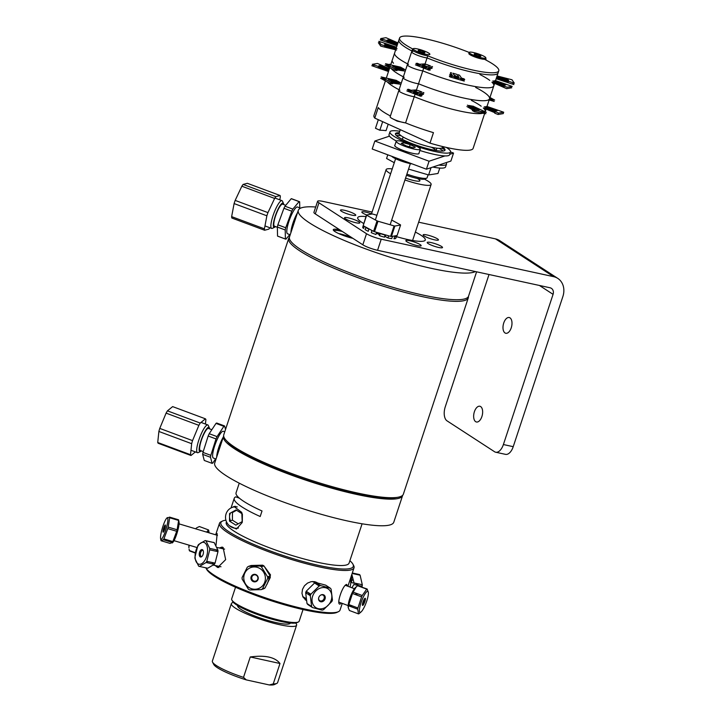 <?xml version="1.0" encoding="UTF-8"?>
<svg xmlns="http://www.w3.org/2000/svg" width="721" height="721" viewBox="0 0 721 721"><rect width="100%" height="100%" fill="white"/><g stroke="black" fill="none" stroke-linecap="round" stroke-linejoin="round"><path stroke-width="1.08" d="M226.259 440.459L228.368 442.712A91.738 15.303 18.3 0 0 308.255 480.528A91.738 15.303 18.3 0 0 394.937 497.796L397.974 497.247A94.577 15.772 -161.7 0 1 308.615 479.447A94.577 15.772 -161.7 0 1 226.259 440.459A94.577 15.772 -161.7 0 1 223.771 434.772L288.715 238.408A94.577 15.772 18.3 0 0 373.559 283.074A94.577 15.772 18.3 0 0 468.308 297.8A94.577 15.772 18.3 0 0 468.416 296.502M468.308 297.8L403.363 494.164A94.577 15.772 -161.7 0 1 397.974 497.247M289.4 237.299A94.577 15.772 18.3 0 0 288.715 238.408M402.678 495.264A94.298 15.727 -161.7 0 1 402.588 495.606A94.298 15.727 -161.7 0 1 308.119 480.934A94.298 15.727 -161.7 0 1 223.528 436.394A94.298 15.727 -161.7 0 1 223.663 436.061M402.588 495.606L393.783 522.229A94.298 15.727 -161.7 0 1 299.323 507.548A94.298 15.727 -161.7 0 1 214.723 463.008L223.528 436.394M333.913 230.792A13.32 2.226 -161.7 0 1 342.367 231.504M315.708 207.008A94.298 15.727 18.3 0 0 301.522 207.792A94.298 15.727 18.3 0 0 298.287 210.343L289.491 236.957A94.298 15.727 18.3 0 0 374.082 281.496A94.298 15.727 18.3 0 0 468.542 296.178L476.599 271.817M298.287 210.343A94.298 15.727 18.3 0 0 375.749 252.467A94.298 15.727 18.3 0 0 475.418 271.556M339.681 229.756A14.258 2.379 18.3 0 0 334.995 231.603A14.258 2.379 18.3 0 0 352.911 238.354M351.983 237.75A12.5 2.082 18.3 0 0 338.744 233.586M489.018 274.512L445.281 406.761A11.383 6.011 102.3 0 0 447.038 420.857L494.588 451.761A11.383 6.011 102.3 0 0 495.688 452.22A11.383 6.011 102.3 0 0 503.393 444.542L553.07 294.339A5.894 4.912 123 0 0 551.385 288.337A5.894 4.912 123 0 0 549.997 287.76L377.561 250.295L381.229 239.201A11.383 1.902 -161.7 0 1 366.502 233.712L362.834 244.807A11.383 1.902 18.3 0 0 377.561 250.295M504.997 332.94A8.057 4.263 102.3 0 1 503.519 323.711A8.057 4.263 102.3 0 1 509.206 317.519A8.057 4.263 102.3 0 1 511.658 326.298A8.057 4.263 102.3 0 1 505.782 333.273A8.057 4.263 102.3 0 1 504.997 332.94M358.851 221.771A8.057 1.343 -161.7 0 1 359.824 222.843A8.057 1.343 -161.7 0 1 351.749 221.59A8.057 1.343 -161.7 0 1 344.512 217.787A8.057 1.343 -161.7 0 1 350.442 218.382A8.057 1.343 -161.7 0 1 358.851 221.771M366.638 214.948A8.057 1.343 -161.7 0 1 361.825 212.019A8.057 1.343 -161.7 0 1 371.495 213.831M427.481 242.265A8.057 1.343 -161.7 0 1 436.115 244.022A8.057 1.343 -161.7 0 1 442.514 247.546A8.057 1.343 -161.7 0 1 434.439 246.294A8.057 1.343 -161.7 0 1 427.202 242.481A8.057 1.343 -161.7 0 1 427.481 242.265M415.377 232.09A35.59 5.939 -161.7 0 1 425.282 240.03A35.59 5.939 -161.7 0 1 396.451 236.623M395.351 236.299A35.59 5.939 -161.7 0 1 394.36 236.001M363.663 223.492A35.59 5.939 -161.7 0 1 357.697 217.679A35.59 5.939 -161.7 0 1 365.953 216.579M317.591 201.294L313.923 212.38A11.383 1.902 18.3 0 0 315.293 213.903L318.961 202.808A11.383 1.902 -161.7 0 1 317.591 201.294A11.383 1.902 -161.7 0 1 323.116 201.429L372.081 212.064M315.293 213.903L362.834 244.807M475.653 421.668A8.057 4.263 102.3 0 1 474.175 412.448A8.057 4.263 102.3 0 1 479.862 406.247A8.057 4.263 102.3 0 1 482.313 415.026A8.057 4.263 102.3 0 1 476.437 422.001A8.057 4.263 102.3 0 1 475.653 421.668M418.649 222.185L495.471 238.876L553.593 276.657A17.836 14.853 -57 0 1 557.793 278.396A17.836 14.853 -57 0 1 562.867 296.565L513.226 446.678L503.393 444.542M318.961 202.808L366.502 233.712M381.229 239.201L553.593 276.657M379.084 234.298A8.057 1.343 -161.7 0 1 376.326 233.307M371.856 230.936A8.057 1.343 -161.7 0 1 371.657 230.305M355.498 215.444A8.057 1.343 -161.7 0 1 346.855 213.686A8.057 1.343 -161.7 0 1 340.465 210.171A8.057 1.343 -161.7 0 1 348.54 211.424A8.057 1.343 -161.7 0 1 355.768 215.228A8.057 1.343 -161.7 0 1 355.498 215.444M424.119 235.947A8.057 1.343 -161.7 0 1 423.155 234.866A8.057 1.343 -161.7 0 1 431.23 236.127A8.057 1.343 -161.7 0 1 438.458 239.931A8.057 1.343 -161.7 0 1 432.537 239.336A8.057 1.343 -161.7 0 1 424.119 235.947M409.753 240.733A8.057 1.343 -161.7 0 1 417.558 243.265A8.057 1.343 -161.7 0 1 421.154 245.699A8.057 1.343 -161.7 0 1 413.079 244.446A8.057 1.343 -161.7 0 1 405.851 240.634A8.057 1.343 -161.7 0 1 409.753 240.733M495.688 452.22L505.52 454.356A11.383 6.011 -77.7 0 0 513.226 446.678M557.793 278.396L499.671 240.616A17.836 14.853 123 0 0 495.471 238.876M446.299 147.417A31.904 5.317 -161.7 0 1 450.526 151.942L453.536 153.068L449.742 154.33M444.956 155.925L429.058 161.225L374.848 141.028L389.466 136.152M418.982 153.213A12.798 2.136 -161.7 0 1 406.175 151.518A12.798 2.136 -161.7 0 1 394.883 145.245M431.437 147.255A17.773 2.965 -161.7 0 1 435.899 150.5M374.848 141.028L372.207 149.013L426.417 169.21L429.058 161.225M426.417 169.21L450.895 161.053L453.536 153.068M404.959 179.962A23.694 3.947 18.3 0 0 430.311 185.117A23.694 3.947 18.3 0 0 431.122 184.477A23.694 3.947 18.3 0 0 424.462 179.15M392.233 168.93A23.694 3.947 18.3 0 0 386.132 169.597A23.694 3.947 18.3 0 0 390.629 173.77M417.207 178.429A11.896 1.983 -161.7 0 1 418.171 181.214A11.896 1.983 -161.7 0 1 405.581 178.069M391.737 156.286A12.69 2.118 18.3 0 0 400.236 160.666A12.69 2.118 18.3 0 0 412.169 163.901M403.174 142.668L410.222 144.597L415.296 147.183L413.322 147.841L406.274 145.912L401.2 143.326L403.174 142.668L402.706 144.092M410.222 144.597L409.492 146.796M419.856 149.58A12.69 2.118 18.3 0 0 420.298 149.238A12.69 2.118 18.3 0 0 408.915 143.245A12.69 2.118 18.3 0 0 396.199 141.271A12.69 2.118 18.3 0 0 406.265 146.814A12.69 2.118 18.3 0 0 419.856 149.58M400.317 129.672L399.146 133.205A22.766 3.794 18.3 0 0 419.568 143.957A22.766 3.794 18.3 0 0 442.37 147.499L442.676 146.561M428.085 174.797L427.12 177.726A17.773 2.965 -161.7 0 1 426.715 178.123A17.773 2.965 -161.7 0 1 406.887 174.121M406.5 175.284A16.277 2.713 18.3 0 0 424.867 179.015L426.715 178.123M365.069 229.584A17.538 2.929 18.3 0 0 368.233 231.306L368.927 229.215A17.538 2.929 -161.7 0 1 365.763 227.494L365.069 229.584M400.57 225.042L397.109 235.515L391.404 236.515L394.874 226.034L400.57 225.042A18.097 3.019 -161.7 0 0 400.407 224.799L391.692 220.067M376.912 215.264L372.964 214.119A18.097 3.019 -161.7 0 0 372.18 213.984L366.475 214.975L363.276 225.412M366.647 215.219L377.038 220.869L373.577 231.351L363.177 225.7L366.647 215.219A18.097 3.019 -161.7 0 1 366.475 214.975M377.993 221.239L394.09 225.898L390.62 236.38L374.523 231.72L377.993 221.239A18.097 3.019 -161.7 0 1 377.038 220.869M394.874 226.034A18.097 3.019 -161.7 0 1 394.09 225.898M391.891 232.541L392.594 232.919M389.448 236.037A17.538 2.929 -161.7 0 1 388.646 235.875L387.952 237.975A17.538 2.929 18.3 0 0 391.782 238.615L392.476 236.524A17.538 2.929 -161.7 0 1 391.818 236.443M390.665 236.263A17.538 2.929 18.3 0 0 391.449 236.389M385.699 234.956L385.203 236.479L387.952 237.975M391.566 236.028L390.863 235.65M385.023 234.758L384.554 237.173A17.538 2.929 18.3 0 1 379.652 235.749L380.129 233.343M385.248 235.073A17.538 2.929 -161.7 0 1 380.346 233.658M379.462 233.153L378.94 234.74L379.652 235.749M363.213 225.718L362.69 227.295A17.538 2.929 18.3 0 0 363.519 228.458L364.213 226.367A17.538 2.929 -161.7 0 1 363.943 226.115M391.034 235.145L391.818 235.271M391.728 233.045L392.512 233.18M396.694 235.596A17.538 2.929 -161.7 0 1 396.73 235.785L396.036 237.876A17.538 2.929 18.3 0 0 395.964 237.606M395.514 235.794L395.243 236.632M372.82 230.936A17.538 2.929 -161.7 0 1 371.973 230.585L371.279 232.685A17.538 2.929 18.3 0 0 375.929 234.496L376.623 232.396A17.538 2.929 -161.7 0 1 375.704 232.063M373.604 231.261A17.538 2.929 18.3 0 0 374.56 231.63M393.954 238.75A17.538 2.929 18.3 0 0 395.685 238.453L396.379 236.353A17.538 2.929 -161.7 0 1 394.648 236.659L393.954 238.75M415.098 94.127L414.251 96.695A9.328 1.559 -161.7 0 1 404.256 93.901A9.328 1.559 -161.7 0 1 398.812 90.558A9.328 1.559 -161.7 0 0 404.256 93.901A9.328 1.559 -161.7 0 0 414.251 96.695A52.245 8.715 18.3 0 0 482.989 113.242A52.245 8.715 -161.7 0 1 414.251 96.695L405.581 122.894A52.245 8.715 18.3 0 0 433.456 132.646L429.995 143.128A52.245 8.715 18.3 0 0 473.129 148.373L484.656 113.53M484.179 112.809A52.245 8.715 18.3 0 0 485.044 112.116A52.245 8.715 -161.7 0 1 484.179 112.809M485.242 111.746L485.26 111.692A52.245 8.715 -161.7 0 1 485.242 111.746A52.245 8.715 18.3 0 0 485.26 111.692A52.245 8.715 18.3 0 0 483.322 107.988M481.168 106.203A52.245 8.715 18.3 0 0 471.381 100.372M429.995 143.128L374.767 118.091L378.237 107.609A52.245 8.715 18.3 0 0 390.412 115.964M399.939 90.206A9.328 1.559 -161.7 0 0 398.812 90.558L390.151 116.757A9.328 1.559 18.3 0 0 395.586 120.101A9.328 1.559 18.3 0 0 405.581 122.894M387.384 81.978A52.245 8.715 18.3 0 0 399.074 89.764A52.245 8.715 -161.7 0 1 387.384 81.978M385.402 80.887L373.929 115.567A52.245 8.715 18.3 0 0 374.767 118.091M382.671 121.669L379.832 130.24A46.649 7.778 -161.7 0 1 386.05 130.645L388.195 124.174M378.318 119.704L375.488 128.275L379.832 130.24M475.247 55.932A8.769 1.46 -161.7 0 1 469.191 52.417A8.769 1.46 -161.7 0 1 477.978 53.787A8.769 1.46 -161.7 0 1 485.837 57.923A8.769 1.46 -161.7 0 1 475.247 55.932M476.599 55.481A3.542 0.595 -161.7 0 1 474.148 54.057A3.542 0.595 -161.7 0 1 477.699 54.616A3.542 0.595 -161.7 0 1 480.88 56.283A3.542 0.595 -161.7 0 1 476.599 55.481M485.837 57.923L485.494 58.978A8.769 1.46 -161.7 0 1 474.905 56.977A8.769 1.46 -161.7 0 1 468.839 53.471L469.191 52.417M419.271 52.327A8.769 1.46 -161.7 0 1 415.711 48.604A8.769 1.46 -161.7 0 1 429.617 53.778A8.769 1.46 -161.7 0 1 419.271 52.327M420.613 51.876A3.542 0.595 -161.7 0 1 418.171 50.452A3.542 0.595 -161.7 0 1 421.722 51.011A3.542 0.595 -161.7 0 1 424.894 52.678A3.542 0.595 -161.7 0 1 420.613 51.876M403.354 76.841A52.245 8.715 -161.7 0 1 391.133 68.432A52.245 8.715 18.3 0 0 403.354 76.841M475.653 87.448A52.245 8.715 -161.7 0 1 489.532 98.768A52.245 8.715 -161.7 0 1 418.522 83.771A9.328 1.559 -161.7 0 1 408.528 80.977A9.328 1.559 -161.7 0 1 403.084 77.634A9.328 1.559 -161.7 0 1 404.211 77.282M415.386 93.261L415.557 92.73M416.053 91.234L416.224 90.702M416.513 89.837L418.522 83.771A52.245 8.715 18.3 0 0 489.532 98.768L487.008 106.411M388.952 70.126L372.288 64.313L377.444 63.457L389.439 68.666M389.052 69.847L378.75 65.827L380.264 65.575L389.295 69.099M374.659 65.241L371.82 65.71L388.493 71.523M379.796 66.233L379.255 65.746M388.835 70.496L379.805 66.972L378.291 67.224L388.583 71.244M472.895 106.086L486.333 112.341L475.058 110.421L472.814 109.195L474.878 109.547L467.397 105.149M472.021 106.023L479.204 109.943L475.905 109.385L468.722 105.455L472.021 106.023M476.743 109.529L472.426 107.483M466.938 106.546L474.418 110.944L472.354 110.592L474.598 111.818L485.864 113.738L479.889 111.241M470.714 107.276L468.262 106.861L475.445 110.782L477.96 110.917M390.71 64.809L389.628 64.223L390.845 64.43M422.055 94.568L423.497 94.325L422.885 93.874M420.658 95.596L419.225 95.037L420.803 94.775M412.178 91.405L406.851 90.909L420.451 96.217L421.713 96.01L422.173 94.613L420.92 94.821L407.311 89.503L408.573 89.296L411.06 90.269L416.711 89.882M416.242 91.288L413.935 91.116M414.494 92.315L413.421 92.495L417.405 94.045L418.477 93.865M419.739 93.658L421.379 93.36M419.054 92.45L416.26 92.018M420.451 96.217L420.92 94.821M423.344 92.477L423.957 92.928L419.685 93.64L422.173 94.613M421.893 91.982L417.865 92.648L413.881 91.089L417.91 90.422L421.893 91.982M495.21 111.782L494.741 113.179L498.058 114.477L503.222 113.621L503.682 112.224L498.526 113.08L484.251 106.771M483.791 108.168L494.894 112.719M495.706 111.701L486.134 107.961L484.62 108.213L495.039 112.278M498.058 114.477L498.526 113.08M486.441 107.348L486.684 106.6M486.765 106.357L503.682 112.224M486.594 106.564L497.211 110.71L495.706 110.962L485.089 106.816L486.594 106.564M489.956 97.488L494.66 100.057L489.604 98.57M489.144 99.967L494.2 101.454L489.496 98.885M401.336 82.924L391.422 81.5L393.107 82.419L390.358 81.951L381.157 76.922L396.433 80.401M399.749 82.32L390.953 80.824L388.259 79.355L397.055 80.851L399.749 82.32M386.762 79.986L380.697 78.319L389.899 83.348L392.648 83.816L390.962 82.897L400.876 84.321M395.234 81.554L390.611 80.635M388.331 80.842L390.494 82.221L399.281 83.717L396.938 82.437M408.492 64.358A9.328 1.559 18.3 0 0 407.365 64.71A9.328 1.559 18.3 0 0 412.8 68.053A9.328 1.559 18.3 0 0 422.794 70.847A52.245 8.715 18.3 0 0 493.813 85.844A52.245 8.715 18.3 0 0 491.938 82.194M489.748 80.373A52.245 8.715 18.3 0 0 479.934 74.524M412.763 51.434A9.328 1.559 18.3 0 0 411.637 51.786L407.365 64.71A9.328 1.559 18.3 0 0 412.8 68.053A9.328 1.559 18.3 0 0 422.794 70.847L418.522 83.771A9.328 1.559 18.3 0 1 408.528 80.977A9.328 1.559 18.3 0 1 403.084 77.634L398.812 90.558M395.622 49.965L394.612 53.039A52.245 8.715 18.3 0 0 407.626 63.908A52.245 8.715 18.3 0 1 394.612 53.039L390.584 65.205M393.504 63.223A52.245 8.715 -161.7 0 1 392.368 61.564M399.605 68.351L394.973 67.432M391.124 66.774L385.059 65.115L394.261 70.144L397.01 70.613L395.333 69.685L405.238 71.118M392.702 67.639L394.856 69.018L403.652 70.514L401.3 69.225M405.707 69.721L395.793 68.288L397.478 69.216L394.729 68.747L385.519 63.718L400.795 67.197M392.63 66.152L401.417 67.639L404.111 69.117L395.315 67.621L392.63 66.152M413.412 49.316A52.245 8.715 -161.7 0 1 399.578 38.015L398.884 40.115A52.245 8.715 18.3 0 0 411.898 50.984A52.245 8.715 -161.7 0 1 398.884 40.115L396.55 47.171M485.666 58.473A9.328 1.559 -161.7 0 1 486.026 59.149A9.328 1.559 -161.7 0 1 484.9 59.501A52.245 8.715 -161.7 0 1 498.779 70.82A52.245 8.715 -161.7 0 1 427.76 55.823L427.075 57.923A52.245 8.715 18.3 0 0 498.085 72.92A52.245 8.715 -161.7 0 1 427.075 57.923A9.328 1.559 -161.7 0 1 417.08 55.129A9.328 1.559 -161.7 0 1 411.637 51.786A9.328 1.559 18.3 0 0 417.08 55.129A9.328 1.559 18.3 0 0 427.075 57.923L425.129 63.808M424.84 64.665L424.66 65.205M424.173 66.692L423.993 67.224M423.705 68.089L422.794 70.847A52.245 8.715 18.3 0 0 493.813 85.844L489.532 98.768M431.951 66.44L432.573 66.891L428.292 67.603L430.788 68.576L429.527 68.783L415.927 63.475L417.18 63.259L419.667 64.232L425.318 63.854M430.5 65.944L426.481 66.611L422.497 65.061L426.517 64.385L430.5 65.944M430.671 68.531L432.113 68.288L431.491 67.837M420.785 65.368L415.458 64.872L429.067 70.18L430.32 69.973L427.832 69L429.41 68.738M424.858 65.251L422.542 65.079M423.11 66.278L422.028 66.458L426.012 68.008L427.084 67.828M428.346 67.621L429.986 67.323M427.661 66.413L424.867 65.981M458.367 74.732L459.592 75.29L461.53 78.102L464.153 78.868L464.721 79.698L450.364 75.525L449.796 74.696L452.418 75.462L450.481 72.641L451.364 72.695M457.024 74.407L458.844 77.057L454.645 75.84L452.824 73.191L457.024 74.407M451.211 75.768L451.959 76.859L449.336 76.093L449.904 76.922L464.261 81.094L463.693 80.265L461.061 79.499L460.322 78.418M450.904 74.092L450.021 74.038L450.643 74.939M453.662 76.48L454.185 77.237L458.385 78.454L457.871 77.706M457.069 76.543L454.14 75.101M497.084 75.948L512 79.779L514.334 83.176L497.31 77.544M496.94 76.372L507.917 79.553L508.602 80.554L497.4 77.3L496.886 76.552M496.165 78.733L513.875 84.573L512.55 82.663M496.418 77.949L496.931 78.697L508.143 81.951L507.458 80.959L496.481 77.769M383.184 39.475L380.346 39.943L397.019 45.756M388.322 40.466L387.772 39.979M397.352 44.729L388.322 41.205L386.816 41.458L397.109 45.477M380.346 39.943L380.805 38.546L385.96 37.69L397.965 42.9M397.478 44.36L380.805 38.546M397.568 44.08L387.276 40.061L388.781 39.808L397.821 43.332M397.037 48.64L381.175 44.729L378.84 41.331L395.901 46.982M396.46 48.208L385.248 44.954L384.572 43.963L395.775 47.216L396.46 48.208M380.156 43.251L378.381 42.728L380.715 46.126L396.577 50.037M384.302 45.639L384.789 46.351L396 49.605L395.315 48.613L384.482 45.468M495.3 80.536L512.216 86.403L507.061 87.259L492.785 80.95M495.129 80.743L505.745 84.889L504.24 85.141L493.624 80.995L495.129 80.743M492.326 82.347L506.602 88.656L511.757 87.8L509.387 86.871M504.24 85.88L494.669 82.14L493.164 82.392L503.781 86.538L504.79 86.376M427.76 55.823A9.328 1.559 -161.7 0 1 417.774 53.03A9.328 1.559 -161.7 0 1 412.331 49.686A9.328 1.559 -161.7 0 1 413.43 49.334M399.578 38.015A52.245 8.715 -161.7 0 1 469.182 52.444M425.498 54.192A4.668 0.775 -161.7 0 1 420.938 53.354A4.668 0.775 -161.7 0 1 416.792 51.308M446.056 162.667A31.904 5.317 -161.7 0 1 446.506 164.118L445.578 166.911A31.904 5.317 -161.7 0 1 432.807 167.083M446.506 164.118A31.904 5.317 -161.7 0 1 438.819 165.082M441.658 148.093A31.904 5.317 -161.7 0 1 445.064 150.013M416.522 146.282A31.904 5.317 -161.7 0 0 450.526 151.942L449.607 154.736A31.904 5.317 -161.7 0 1 419.874 150.491M396.397 141.037A31.904 5.317 -161.7 0 1 389.025 134.701L389.944 131.907A31.904 5.317 -161.7 0 1 399.795 131.24M395.487 133.619A31.904 5.317 -161.7 0 1 399.362 134.106M401.164 135.773A26.118 4.353 18.3 0 0 398.235 135.539A26.118 4.353 18.3 0 0 396.433 135.602M443.118 151.04A26.118 4.353 18.3 0 0 441.315 149.644A26.118 4.353 18.3 0 0 439.215 148.355M406.356 142.443A31.904 5.317 -161.7 0 1 389.944 131.907M442.523 147.039A26.118 4.353 -161.7 0 1 443.253 147.58A26.118 4.353 -161.7 0 1 444.722 149.004A26.118 4.353 -161.7 0 1 444.343 150.752A26.118 4.353 -161.7 0 1 442.496 151.095A26.118 4.353 -161.7 0 1 436.223 150.554A26.118 4.353 -161.7 0 1 431.762 149.68A26.118 4.353 -161.7 0 1 422.001 147.057A26.118 4.353 -161.7 0 1 416.63 145.3A26.118 4.353 -161.7 0 1 407.104 141.604A26.118 4.353 -161.7 0 1 402.877 139.631A26.118 4.353 -161.7 0 1 397.217 136.269A26.118 4.353 -161.7 0 1 395.748 134.845A26.118 4.353 -161.7 0 1 396.135 133.097A26.118 4.353 -161.7 0 1 397.983 132.754A26.118 4.353 -161.7 0 1 399.299 132.745M408.546 169.093L428.625 174.951L437.989 173.473L439.783 168.047M431.032 167.669L428.625 174.951M387.79 154.817L386.582 158.485L394.288 162.712M230.387 513.064L229.566 515.542M239.435 498.211L235.758 496.841A64.692 10.788 -161.7 0 0 234.244 498.31A64.692 10.788 -161.7 0 0 260.191 516.515L262.02 510.973A64.692 10.788 18.3 0 1 236.073 492.758L239.246 483.169M236.966 497.292L237.579 496.445M234.163 506.764A11.085 10.662 71.6 0 1 234.902 506.34M232.703 507.251L233.974 506.512L241.796 512.424L242.229 522.473L236.461 529.043L229.368 525.699M362.086 523.797L349.09 563.092A64.692 10.788 -161.7 0 1 346.864 564.84A64.692 10.788 -161.7 0 1 277.558 550.736A64.692 10.788 -161.7 0 1 226.25 522.464L226.475 521.779M232.459 515.046A7.769 7.48 -108.4 0 0 232.441 516.885M234.388 510.828A7.769 7.48 -108.4 0 0 233.541 511.955M237.263 506.908A10.788 10.373 -108.4 0 0 225.529 517.182A10.788 10.373 -108.4 0 0 238.417 528.024M242.382 514.181L242.31 521.553L235.875 525.149L229.512 521.121L229.584 513.505L236.019 509.918L242.301 513.893M229.557 517.218A10.788 10.373 -108.4 0 0 230.567 520.769M229.792 513.397A10.788 10.373 -108.4 0 0 229.575 514.515M229.512 521.121L232.405 520.156L238.227 523.843M236.569 510.261L232.477 512.541L232.405 520.156M225.52 429.491L224.591 425.958L216.733 423.038A19.963 4.29 110.4 0 0 216.003 423.398L223.861 426.327L217.066 436.629L209.207 433.709A19.963 4.29 110.4 0 0 208.171 436.016L216.021 438.936L210.829 455.339A19.963 4.29 110.4 0 0 210.514 457.285L212.118 463.369A19.963 4.29 110.4 0 0 212.848 463.008L215.579 458.862M224.591 425.958A19.963 4.29 110.4 0 0 223.861 426.327M209.207 433.709L216.003 423.398M217.066 436.629A19.963 4.29 110.4 0 0 216.021 438.936M212.118 463.369L204.259 460.449L202.664 454.356L210.514 457.285M211.848 429.698L208.459 428.436A11.752 2.533 110.4 0 0 203.818 434.249A11.752 2.533 110.4 0 0 199.816 446.317A11.752 2.533 110.4 0 0 200.249 450.463L203.241 451.58M210.829 455.339L202.971 452.409L208.171 436.016M202.971 452.409A19.963 4.29 110.4 0 0 202.664 454.356M224.745 431.816L223.339 431.293A14.276 3.073 110.4 0 0 217.697 438.35A14.276 3.073 110.4 0 0 212.848 453.004A14.276 3.073 110.4 0 0 213.371 458.042L216.039 459.034M216.904 454.816A14.276 3.073 110.4 0 0 218.148 452.68M223.348 436.953A14.276 3.073 110.4 0 0 216.949 454.536A14.276 3.073 110.4 0 0 216.697 457.051M201.339 450.868A12.942 2.785 -69.6 0 1 200.519 451.499A12.942 2.785 -69.6 0 1 199.356 447.011A12.942 2.785 -69.6 0 1 204.34 432.573A12.942 2.785 -69.6 0 1 209.333 427.832A12.942 2.785 -69.6 0 1 209.55 428.842M209.333 427.832L208.342 425.525A14.808 3.181 110.4 0 0 207.81 424.939A14.808 3.181 110.4 0 0 201.97 432.267A14.808 3.181 110.4 0 0 196.932 447.471A14.808 3.181 110.4 0 0 197.473 452.689A14.808 3.181 110.4 0 0 198.257 452.599L200.519 451.499M199.609 451.436A14.808 3.181 110.4 0 0 200.357 450.508M208.567 428.472A14.808 3.181 110.4 0 0 208.612 427.283M166.1 413.124L198.879 425.345L192.534 440.612L159.756 428.4L166.1 413.124A19.773 4.254 -69.6 0 1 167.443 410.853L172.643 406.608L205.422 418.82L200.231 423.065L167.443 410.853M198.879 425.345A19.773 4.254 -69.6 0 1 200.231 423.065M205.422 418.82A19.773 4.254 -69.6 0 1 205.9 419.613L205.431 424.047M195.373 451.914L190.984 455.501L158.205 443.28A19.773 4.254 -69.6 0 1 157.728 442.496L158.881 431.464L191.66 443.685A19.773 4.254 -69.6 0 1 192.534 440.612M158.881 431.464A19.773 4.254 -69.6 0 1 159.756 428.4M191.66 443.685L190.515 454.708L157.728 442.496M190.984 455.501A19.773 4.254 -69.6 0 1 190.515 454.708M285.732 205.314L282.632 204.16A11.752 2.533 110.4 0 0 282.569 204.142A11.752 2.533 110.4 0 0 276.098 214.434A11.752 2.533 110.4 0 0 274.422 226.187L277.369 227.286M283.93 208.279L291.789 211.208L285.723 227.755L277.864 224.826L283.93 208.279A19.963 4.29 110.4 0 1 284.993 206.197L291.239 198.699L299.098 201.619L292.852 209.126L284.993 206.197M277.36 227.043L285.219 229.972L285.399 239.021L277.54 236.091L277.36 227.043A19.963 4.29 110.4 0 1 277.864 224.826M285.723 227.755A19.963 4.29 110.4 0 0 285.219 229.972M285.399 239.021A19.963 4.29 110.4 0 0 285.552 239.102A19.963 4.29 110.4 0 0 285.958 239.156L289.761 234.586M277.54 236.091A19.963 4.29 110.4 0 0 277.702 236.173L285.552 239.102M292.852 209.126A19.963 4.29 110.4 0 0 291.789 211.208M299.774 207.855L299.648 201.754A19.963 4.29 110.4 0 0 299.494 201.682A19.963 4.29 110.4 0 0 299.098 201.619M291.798 198.834A19.963 4.29 110.4 0 0 291.644 198.753A19.963 4.29 110.4 0 0 291.239 198.699M297.521 212.677A14.276 3.073 110.4 0 0 290.869 232.775M300.585 208.162L297.512 207.017A14.276 3.073 110.4 0 0 297.431 206.99A14.276 3.073 110.4 0 0 289.581 219.49A14.276 3.073 110.4 0 0 287.544 233.766L290.212 234.758M291.077 230.54A14.276 3.073 110.4 0 0 292.32 228.395M283.506 203.556L282.515 201.24A14.808 3.181 110.4 0 0 281.983 200.654A14.808 3.181 110.4 0 0 281.911 200.636A14.808 3.181 110.4 0 0 273.764 213.605A14.808 3.181 110.4 0 0 271.646 228.413A14.808 3.181 110.4 0 0 272.43 228.323L274.692 227.214A12.942 2.785 -69.6 0 1 275.377 215.705A12.942 2.785 -69.6 0 1 282.974 203.025A12.942 2.785 -69.6 0 1 283.506 203.556A12.942 2.785 -69.6 0 1 283.723 204.566M273.782 227.16A14.808 3.181 110.4 0 0 274.53 226.232M282.74 204.196A14.808 3.181 110.4 0 0 282.785 203.007M275.512 226.592A12.942 2.785 -69.6 0 1 274.692 227.214M279.784 199.834L280.334 196.914A19.773 4.254 -69.6 0 0 280.127 195.526L275.9 196.653L243.121 184.432L247.339 183.305L280.127 195.526M269.852 227.746A19.773 4.254 -69.6 0 1 268.852 229.116L264.625 230.242A19.773 4.254 -69.6 0 1 264.418 228.845L231.639 216.633L234.1 203.574L266.878 215.795L264.418 228.845M231.639 216.633A19.773 4.254 -69.6 0 0 231.847 218.021L264.625 230.242M266.878 215.795A19.773 4.254 -69.6 0 1 267.951 212.614L235.163 200.402L241.85 186.216L274.629 198.437L267.951 212.614M234.1 203.574A19.773 4.254 -69.6 0 1 235.163 200.402M274.629 198.437A19.773 4.254 -69.6 0 1 275.9 196.653M241.85 186.216A19.773 4.254 -69.6 0 1 243.121 184.432M176.708 531.287L172.842 541.579L163.892 538.902L167.759 528.619L176.708 531.287A13.248 2.244 106.6 0 0 177.132 529.773L168.173 527.105L169.687 517.768L178.637 520.436L177.132 529.773M172.842 541.579A13.248 2.244 106.6 0 1 172.364 542.444L172.256 542.958L172.887 542.327A11.194 1.902 -73.4 0 0 173.779 541.101A11.194 1.902 -73.4 0 0 177.672 530.89A11.194 1.902 -73.4 0 0 179.006 521.851L178.565 519.796A13.248 2.244 106.6 0 1 178.637 520.436M178.565 519.796L169.615 517.119L167.254 518.066M169.687 517.768A13.248 2.244 -73.4 0 0 169.615 517.119M163.352 529.358L164.325 529.647M170.372 541.85L170.742 540.948M163.928 531.17L163.045 530.899M171.724 541.246A11.194 1.902 -73.4 0 0 171.886 542.309M161.053 540.723L163.415 539.768L172.364 542.444L170.003 543.4L161.053 540.723L160.612 538.659A11.194 1.902 106.6 0 1 161.855 529.944A11.194 1.902 106.6 0 1 165.641 519.769A11.194 1.902 106.6 0 1 166.731 518.183A11.194 1.902 106.6 0 1 167.245 524.41A11.194 1.902 106.6 0 1 162.595 537.758A11.194 1.902 106.6 0 1 160.612 538.659M163.739 531.53A3.731 0.631 106.6 0 1 163.469 528.881A3.731 0.631 106.6 0 1 165.433 525.348A3.731 0.631 106.6 0 1 163.739 531.53M163.415 539.768A13.248 2.244 -73.4 0 0 163.892 538.902M167.759 528.619A13.248 2.244 -73.4 0 0 168.173 527.105M165.325 526.7A3.19 0.541 -73.4 0 0 164.109 530.773M189.019 545.148A11.194 2.406 110.4 0 0 188.902 547.69L189.208 545.202M195.905 528.899L196.13 528.295A11.194 2.406 110.4 0 0 195.625 528.817M189.605 550.61L189.533 550.898A13.248 2.848 -69.6 0 1 189.326 550.502L189.073 549.023M196.653 527.826L199.393 526.537L208.504 529.926L206.63 532.107M189.533 550.898L195.328 553.061M195.382 552.764L189.326 550.502M207.549 532.377A11.194 2.406 -69.6 0 1 209.081 532.837L208.711 530.323A13.248 2.848 110.4 0 0 208.504 529.926M207.738 562.876A9.003 4.759 102.3 0 1 207.035 561.371M216.147 549.799A9.003 4.759 102.3 0 1 216.471 551.322M213.254 562.722A9.003 4.759 102.3 0 1 211.983 563.795M198.59 564.119A11.194 5.912 102.3 0 1 195.815 550.988A11.194 5.912 102.3 0 1 204.422 542.589A11.194 5.912 102.3 0 1 206.864 555.585A11.194 5.912 102.3 0 1 198.59 564.119M202.277 549.618A3.794 2.001 102.3 0 1 202.52 555.702A3.794 2.001 102.3 0 1 199.23 554.539A3.794 2.001 102.3 0 1 202.277 549.618M205.972 540.84A13.248 7.003 -77.7 0 0 205.179 540.561L198.581 544.49A13.248 7.003 -77.7 0 0 197.842 545.671L194.931 557.144A13.248 7.003 -77.7 0 0 194.985 558.613L198.672 566.156A13.248 7.003 -77.7 0 0 199.465 566.436L206.071 562.515A13.248 7.003 -77.7 0 0 206.801 561.326L209.721 549.853A13.248 7.003 -77.7 0 0 209.658 548.384L205.972 540.84L214.227 542.634L217.913 550.186L209.658 548.384M213.353 542.444L205.179 540.561M206.071 562.515L214.326 564.309L207.729 568.229L199.465 566.436M209.721 549.853L217.976 551.646L215.056 563.119L206.801 561.326M217.913 550.186A13.248 7.003 102.3 0 1 217.976 551.646M215.056 563.119A13.248 7.003 102.3 0 1 214.326 564.309M213.903 564.21A11.194 5.912 -77.7 0 0 214.777 563.056M217.787 551.61A11.194 5.912 -77.7 0 0 217.643 550.123M213.434 542.354A13.248 7.003 102.3 0 1 214.227 542.634M203.079 550.402A3.226 1.703 -77.7 0 0 202.952 550.348A3.226 1.703 -77.7 0 0 202.844 550.312A3.226 1.703 -77.7 0 0 200.492 553.097A3.226 1.703 -77.7 0 0 201.474 556.612A3.226 1.703 -77.7 0 0 201.727 556.63M248.709 568.599A11.194 10.77 71.6 0 1 263.832 572.537A11.194 10.77 71.6 0 1 259.902 587.93A11.194 10.77 71.6 0 1 245.329 583.649A11.194 10.77 71.6 0 1 248.709 568.599M256.577 581.315A3.794 3.65 71.6 0 1 250.926 578.197A3.794 3.65 71.6 0 1 256.252 574.772A3.794 3.65 71.6 0 1 256.577 581.315M261.191 589.625A13.248 12.744 -108.4 0 0 262.471 588.805L267.689 578.413A13.248 12.744 -108.4 0 0 267.608 576.836L261.39 566.778A13.248 12.744 -108.4 0 0 260.02 566.03L248.592 566.355A13.248 12.744 -108.4 0 0 247.303 567.184L242.094 577.566A13.248 12.744 -108.4 0 0 242.166 579.152L248.394 589.21A13.248 12.744 -108.4 0 0 249.754 589.958L261.191 589.625L263.76 588.769L262.534 588.787M267.689 578.413L270.258 577.557L265.04 587.948L262.471 588.805M261.39 566.778L263.958 565.922L270.177 575.98L267.608 576.836M248.592 566.355L251.16 565.498L262.597 565.174L260.02 566.03M262.597 565.174A13.248 12.744 71.6 0 1 263.958 565.922M270.177 575.98A13.248 12.744 71.6 0 1 270.258 577.557M265.04 587.948A13.248 12.744 71.6 0 1 263.76 588.769M268.545 578.125A11.194 10.77 -108.4 0 0 268.554 576.521M261.615 566.706A11.194 10.77 -108.4 0 0 260.687 566.373M256.532 580.747A3.226 3.1 -108.4 0 0 253.819 574.952A3.226 3.1 -108.4 0 0 251.89 578.99A3.226 3.1 -108.4 0 0 256.532 580.747M323.963 595.014A9.003 7.498 -57 0 1 323.783 595.735M320.412 600.917A9.003 7.498 -57 0 1 319.827 601.377M308.336 594.437A9.003 7.498 -57 0 1 308.723 592.869M320.665 587.994A11.194 9.319 -57 0 1 331.786 595.429A11.194 9.319 -57 0 1 322.575 608.596A11.194 9.319 -57 0 1 312.049 600.99A11.194 9.319 -57 0 1 320.665 587.994M322.341 601.674A3.794 3.154 -57 0 1 318.817 597.385A3.794 3.154 -57 0 1 324.585 595.573A3.794 3.154 -57 0 1 322.341 601.674M322.152 610.137A13.248 11.031 123 0 0 323.54 609.705L331.894 601.458A13.248 11.031 123 0 0 332.435 599.989L331.11 589.174A13.248 11.031 123 0 0 330.263 588.147L320.584 585.569A13.248 11.031 123 0 0 319.187 586.002L310.841 594.239A13.248 11.031 123 0 0 310.291 595.708L311.616 606.532A13.248 11.031 123 0 0 312.472 607.56L322.152 610.137M320.584 585.569L315.96 582.559L325.64 585.137L330.263 588.147M310.841 594.239L306.218 591.238L314.572 583.001L319.187 586.002M311.616 606.532L306.993 603.522L305.668 592.707L310.291 595.708M308.939 604.784L307.849 604.558L312.472 607.56M307.849 604.558A13.248 11.031 -57 0 1 306.993 603.522M305.668 592.707A13.248 11.031 -57 0 1 306.218 591.238M314.572 583.001A13.248 11.031 -57 0 1 315.96 582.559M322.305 601.684A11.194 9.319 123 0 0 325.243 597.159M317.889 583.821A11.194 9.319 123 0 0 316.086 583.983M307.137 591.833A11.194 9.319 123 0 0 306.65 593.347M318.619 598.133A3.226 2.686 123 0 0 319.7 600.611A3.226 2.686 123 0 0 321.818 600.854A3.226 2.686 123 0 0 324.207 598.223A3.226 2.686 123 0 0 323.215 595.213A3.226 2.686 123 0 0 320.512 595.222M364.655 606.289A11.194 2.406 -69.6 0 1 361.149 611.868A11.194 2.406 -69.6 0 1 359.554 608.569A11.194 2.406 -69.6 0 1 363.411 596.844A11.194 2.406 -69.6 0 1 368.368 592.473A11.194 2.406 -69.6 0 1 364.655 606.289M363.645 600.341A3.794 0.811 -69.6 0 1 365.331 599.8A3.794 0.811 -69.6 0 1 362.717 605.397A3.794 0.811 -69.6 0 1 363.645 600.341M368.368 592.473L367.124 588.994A13.248 2.848 110.4 0 0 366.719 589.129L362.239 595.519A13.248 2.848 110.4 0 0 361.609 596.871L357.931 607.974A13.248 2.848 110.4 0 0 357.706 609.191L358.508 613.895A13.248 2.848 110.4 0 0 358.914 613.76L361.149 611.868M357.931 607.974L348.82 604.577L352.506 593.482L361.609 596.871M358.508 613.895L349.397 610.498L348.234 607.704L348.594 605.793L357.706 609.191M352.172 605.829L351.352 606.821M357.328 593.689L356.688 595.041M367.124 588.994L357.895 585.84M362.239 595.519L353.128 592.13L356.309 586.786L357.607 585.731L366.719 589.129M348.594 605.793A13.248 2.848 -69.6 0 1 348.82 604.577M352.506 593.482A13.248 2.848 -69.6 0 1 353.128 592.13M356.309 586.786L355.372 587.624A11.194 2.406 110.4 0 0 352.136 592.644A11.194 2.406 110.4 0 0 348.153 607.019L348.234 607.704M350.794 606.613A11.194 2.406 110.4 0 0 351.506 605.577M356.093 594.816A11.194 2.406 110.4 0 0 356.471 593.374M350.794 605.316A9.003 1.938 -69.6 0 1 349.478 606.082A9.003 1.938 -69.6 0 1 348.991 604.64M355.949 593.176A9.003 1.938 -69.6 0 1 355.606 594.636M362.42 604.153A3.226 0.694 110.4 0 0 364.294 599.133M319.061 584.578A9.003 4.759 -77.7 0 0 319.376 585.822M350 587.056A9.003 4.759 -77.7 0 0 350.316 579.008M350.739 582.451L355.804 583.55A3.226 1.703 102.3 0 1 356.868 585.146M351.902 587.768L353.867 584.497L362.122 586.29L361.987 587.083M352.145 573.465L360.103 575.196L362.293 584.74L354.029 582.947L351.839 574.394M358.508 574.853L359.437 574.538L352.299 572.988M351.983 576.44L351.217 576.268M350.73 581.613L352.037 576.836M362.032 586.272A11.194 5.912 -77.7 0 0 362.167 584.713M352.65 579.441A11.194 5.912 -77.7 0 0 351.091 582.523M358.04 585.407A3.794 2.001 -77.7 0 0 357.49 583.695M359.437 574.538A13.248 7.003 102.3 0 1 360.103 575.196M362.293 584.74A13.248 7.003 102.3 0 1 362.122 586.29M237.687 605.595L237.66 605.685A27.722 4.623 18.3 0 0 262.534 618.78A27.722 4.623 18.3 0 0 290.311 623.097L290.338 623.007M212.533 662.112L213.74 664.429A32.463 5.417 18.3 0 0 246.267 679.885L243.509 677.37A34.356 5.732 -161.7 0 1 212.533 662.112A34.356 5.732 -161.7 0 1 212.371 661.04L231.36 603.603A34.356 5.732 18.3 0 0 262.183 619.835A34.356 5.732 18.3 0 0 296.601 625.179A34.356 5.732 18.3 0 0 295.628 623.034M243.509 677.37L250.259 656.966C265.202 654.956 275.116 657.137 279.982 663.5L273.241 683.914L269.303 684.95L246.267 679.885M250.259 656.966L279.982 663.5M233.424 602.468A34.356 5.732 18.3 0 0 231.36 603.603M296.601 625.179L277.612 682.616A34.356 5.732 -161.7 0 1 276.837 683.382A34.356 5.732 -161.7 0 1 273.241 683.914M269.303 684.95A32.463 5.417 18.3 0 0 274.494 684.517L276.837 683.382M303.018 609.551L299.179 621.187A35.545 5.93 -161.7 0 1 298.377 621.98A35.545 5.93 -161.7 0 1 263.571 615.653A35.545 5.93 -161.7 0 1 231.856 599.98A35.545 5.93 -161.7 0 1 231.684 598.863L235.533 587.227M231.856 599.98L232.568 601.341A34.428 5.741 18.3 0 0 263.282 616.527A34.428 5.741 18.3 0 0 296.989 622.647L298.377 621.98M218.914 567.58A10.473 5.534 102.3 0 1 217.544 566.021M221.365 548.42A10.473 5.534 102.3 0 1 223.204 547.572M219.292 547.969L222.104 547.086L223.095 547.5L225.655 559.64L217.661 567.544L215.255 565.525M349.874 560.713A69.73 11.626 -161.7 0 1 352.939 564.201A69.73 11.626 -161.7 0 1 352.957 564.237A69.73 11.626 -161.7 0 1 283.443 555.567A69.73 11.626 -161.7 0 1 222.456 521.076A69.73 11.626 -161.7 0 1 225.916 520.202M222.456 521.076L221.077 521.752A70.847 11.815 18.3 0 0 219.472 523.329A70.847 11.815 18.3 0 0 283.038 556.792A70.847 11.815 18.3 0 0 354.011 567.824A70.847 11.815 18.3 0 0 353.669 565.606A70.847 11.815 18.3 0 0 353.65 565.561M206.548 569.175A69.73 11.626 18.3 0 0 268.771 599.935A69.73 11.626 18.3 0 0 337.049 612.336L338.437 611.669A70.847 11.815 -161.7 0 1 269.068 599.061A70.847 11.815 -161.7 0 1 205.836 567.824L206.548 569.175M342.25 603.387L340.033 610.092A70.847 11.815 -161.7 0 1 338.437 611.669M215.858 534.865L217.174 533.639L216.03 545.247M264.58 566.805L270.519 574.898L267.085 584.19M306.371 600.566L302.937 596.952L301.973 593.284L302.496 589.345L304.46 585.776L307.516 583.091L311.166 581.658L314.789 581.667L317.555 582.901M319.232 584.686L319.818 585.785M341.321 603.044L340.231 604.045C335.779 605.514 342.655 584.704 346.72 584.434L347.396 586.092M306.317 600.242A10.473 8.715 -57 0 1 305.181 599.773M316.573 582.298A10.473 8.715 -57 0 1 317.132 582.811M318.051 583.92A10.473 8.715 -57 0 1 318.871 585.488M539.398 285.453L553.07 294.339M386.132 169.597L371.405 214.119M431.122 184.477L412.592 240.499M390.142 224.754L410.366 163.604M375.353 219.959L395.604 158.719M418.802 153.744L420.298 149.238M394.711 145.768L396.199 141.271M436.106 150.536L436.881 148.184M402.363 139.378L403.138 137.026M485.116 112.134L484.782 113.143M405.373 122.867L397.154 121.128L391.999 118.442M386.213 78.418L389.764 67.684M485.26 111.692L486.062 109.268M486.206 108.835L486.45 108.087M486.666 107.438L486.918 106.69M407.365 64.71L403.084 77.634M498.779 70.82L495.543 80.59M495.453 80.869L495.21 81.617M494.994 82.266L494.75 83.014M494.606 83.447L493.813 85.844M411.637 51.786L412.331 49.686M485.765 59.951L486.026 59.149M231.053 507.935L234.244 498.31M235.416 506.349L232.541 507.305M190.975 450.274L197.473 452.689M201.033 422.407L207.81 424.939M291.644 198.753L299.494 201.682M264.967 225.925L271.646 228.413M274.908 198.023L281.983 200.654M174.022 540.669L196.986 547.527M179.042 523.861L217.49 535.352M166.731 518.183L167.362 517.552M213.479 565.138L220.996 566.769M217.165 547.509L224.601 549.123M255.387 574.43L253.819 574.952M257.424 580.549L255.856 581.072M319.493 585.894L316.456 583.92M314.87 582.892L312.707 581.487M306.065 598.646L302.712 596.465M308.57 593.374L310.643 594.726M318.763 600.007L319.7 600.611M322.278 594.6L323.215 595.213M354.426 588.706L345.449 585.362M348.135 605.586L338.96 602.161M352.957 564.237L353.669 565.606M347.91 586.281L354.011 567.824M206.485 562.605L206.9 561.344M215.678 534.811L219.472 523.329"/></g></svg>
